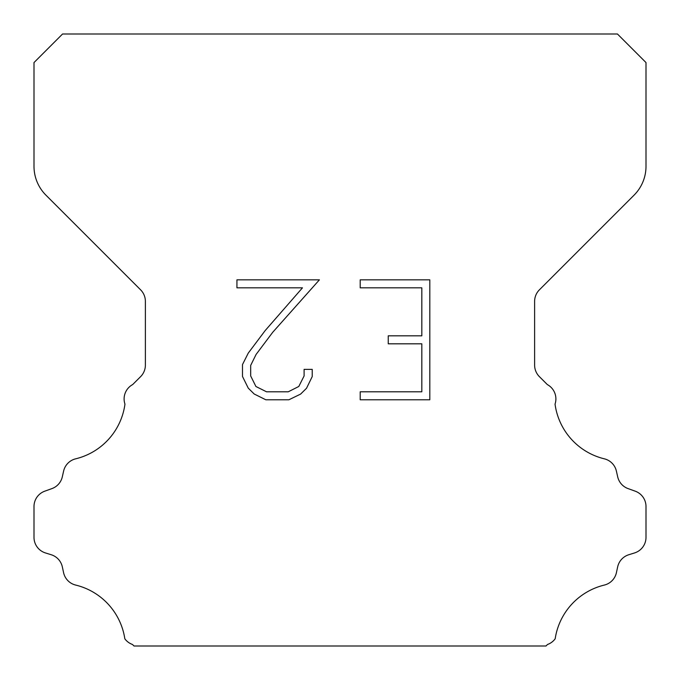 <?xml version="1.0" encoding="UTF-8"?>
<svg xmlns="http://www.w3.org/2000/svg" width="680" height="680" viewBox="0 0 680 680"><rect width="100%" height="100%" fill="white"/><g stroke="black" fill="none" stroke-linecap="round" stroke-linejoin="round"><path stroke-width="1.02" d="M421.821 391.799L421.821 343.817L388.246 343.817L388.246 335.818L421.821 335.818L421.821 287.835L360.204 287.835L360.204 279.837L429.82 279.837L429.82 399.789L360.204 399.789L360.204 391.799L421.821 391.799M312.222 369.376L312.222 376.567L306.519 388.28L300.585 394.102L288.873 399.789L265.837 399.789L254.201 394.009L248.268 388.152L242.488 376.448L242.488 364.574L248.268 353.099L265.208 330.531L302.464 287.835L236.938 287.835L236.938 279.837L319.404 279.837L272.705 332.299L256.071 354.475L250.682 365.415L250.682 375.947L255.918 386.495L266.534 391.799L288.252 391.799L298.792 386.478L304.104 375.947L304.104 369.376L312.222 369.376M62.56 34L617.44 34L646 62.56L646 166.328A40.8 40.8 0 0 1 634.049 195.177L539.393 289.833A16.32 16.32 0 0 0 534.616 301.376L534.616 365.109A16.32 16.32 0 0 0 539.393 376.644L547.332 384.574A16.32 16.32 0 0 1 555.042 404.124A65.28 65.28 0 0 0 604.325 458.821A16.32 16.32 0 0 1 616.386 471.079L617.695 476.85A16.32 16.32 0 0 0 628.073 488.597L635.213 491.173A16.32 16.32 0 0 1 646 506.523L646 537.37A16.32 16.32 0 0 1 634.525 552.95L628.77 554.744A16.32 16.32 0 0 0 617.661 566.899L616.42 572.645A16.32 16.32 0 0 1 604.316 585.072A65.28 65.28 0 0 0 555.178 638.792A16.32 16.32 0 0 1 547.51 644.487L545.998 646L134.002 646L132.489 644.487A16.32 16.32 0 0 1 124.822 638.792A65.28 65.28 0 0 0 75.684 585.072A16.32 16.32 0 0 1 63.58 572.645L62.339 566.899A16.32 16.32 0 0 0 51.23 554.744L45.475 552.95A16.32 16.32 0 0 1 34 537.37L34 506.523A16.32 16.32 0 0 1 44.786 491.173L51.927 488.597A16.32 16.32 0 0 0 62.305 476.85L63.614 471.079A16.32 16.32 0 0 1 75.675 458.821A65.28 65.28 0 0 0 124.958 404.124A16.32 16.32 0 0 1 132.668 384.574L140.607 376.644A16.32 16.32 0 0 0 145.384 365.109L145.384 301.376A16.32 16.32 0 0 0 140.607 289.833L45.951 195.177A40.8 40.8 0 0 1 34 166.328L34 62.56L62.56 34"/></g></svg>
